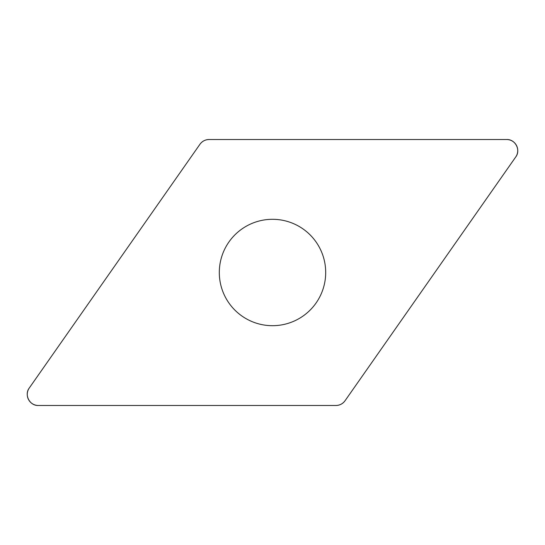 <?xml version="1.0" encoding="UTF-8"?>
<svg xmlns="http://www.w3.org/2000/svg" width="545" height="545" viewBox="0 0 545 545"><rect width="100%" height="100%" fill="white"/><g stroke="black" fill="none" stroke-linecap="round" stroke-linejoin="round"><path stroke-width="0.82" d="M506.666 139.52L209.042 139.52A11.084 11.084 0 0 0 199.967 144.241L29.253 388.047A11.084 11.084 0 0 0 38.334 405.48L335.958 405.48A11.084 11.084 0 0 0 345.033 400.759L515.747 156.953A11.084 11.084 0 0 0 506.666 139.52M225.317 297.059A53.192 53.192 0 0 0 317.36 301.078A53.192 53.192 0 0 0 274.823 219.356A53.192 53.192 0 0 0 225.317 297.059M335.918 405.48C339.739 405.385 342.785 403.797 345.06 400.725L515.733 156.98C521.034 150.113 515.304 139.111 506.639 139.52L209.082 139.52C205.261 139.615 202.215 141.203 199.94 144.275L29.267 388.02C23.966 394.887 29.696 405.889 38.361 405.48L335.918 405.48"/></g></svg>
